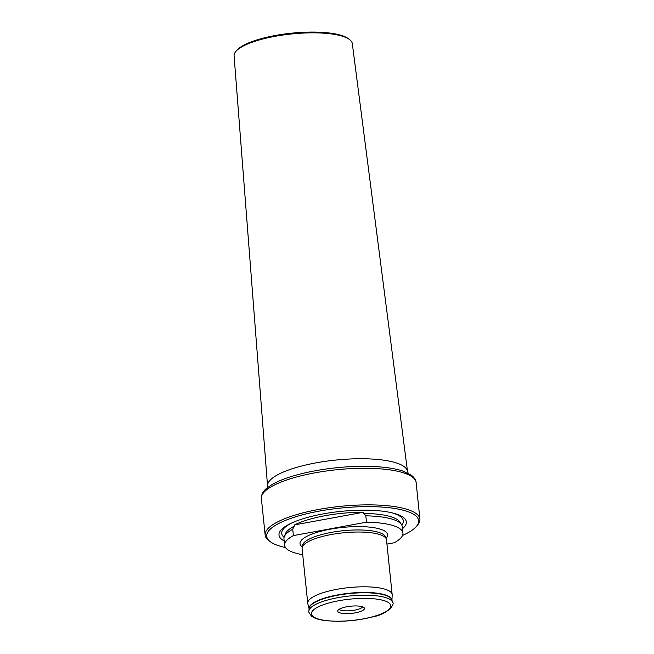 <?xml version="1.0" encoding="UTF-8"?>
<svg xmlns="http://www.w3.org/2000/svg" width="654" height="654" viewBox="0 0 654 654"><rect width="100%" height="100%" fill="white"/><g stroke="black" fill="none" stroke-linecap="round" stroke-linejoin="round"><path stroke-width="0.98" d="M386.947 544.103L394.158 542.779A59.473 15.974 174.1 0 0 402.938 533.075L402.284 526.723A59.473 15.974 174.1 0 0 401.564 524.704A59.473 15.974 174.1 0 0 365.815 515.834L363.117 512.311L294.627 524.876A57.936 15.557 -5.9 0 1 363.117 512.311M294.627 524.876L292.747 529.241A59.473 15.974 174.1 0 0 284.253 536.828A59.473 15.974 174.1 0 0 283.967 538.945L284.621 545.297A59.473 15.974 174.1 0 0 287.466 549.515A59.473 15.974 174.1 0 0 302.728 554.682M348.378 38.692A58.296 15.655 174.1 0 0 348.345 38.66A58.296 15.655 174.1 0 0 348.304 38.635A58.296 15.655 174.1 0 0 291.431 33.191A58.296 15.655 174.1 0 0 236.961 50.17L235.988 51.282A59.432 15.958 174.1 0 0 234.091 55.843L267.551 485.979L267.134 488.358M267.551 485.979A70.362 18.901 174.1 0 1 325.929 461.258A70.362 18.901 174.1 0 1 404.172 466.654A70.362 18.901 174.1 0 1 407.524 471.518L352.318 43.63A59.432 15.958 174.1 0 0 349.522 39.551A59.432 15.958 174.1 0 0 349.489 39.518A59.432 15.958 174.1 0 0 291.504 33.975A59.432 15.958 174.1 0 0 235.988 51.282M339.173 609.283A12.025 3.229 174.1 0 0 339.451 609.528A12.025 3.229 174.1 0 0 351.697 610.599A12.025 3.229 174.1 0 0 362.627 606.855M402.553 535.438A76.371 20.511 174.1 0 0 416.222 526.634L417.44 525.244A77.785 20.895 174.1 0 0 419.909 519.129A77.785 20.895 174.1 0 0 416.189 513.611A77.785 20.895 174.1 0 0 329.428 507.692A77.785 20.895 174.1 0 0 265.156 535.119A77.785 20.895 174.1 0 0 268.827 540.596A77.785 20.895 174.1 0 0 268.876 540.637M416.222 526.634A76.371 20.511 174.1 0 0 414.996 515.213A76.371 20.511 174.1 0 0 319.389 511.093A76.371 20.511 174.1 0 0 270.306 541.708A76.371 20.511 174.1 0 0 270.355 541.749A76.371 20.511 174.1 0 0 285.487 547.537M402.488 528.694A64.018 17.192 174.1 0 0 403.289 517.363A64.018 17.192 174.1 0 0 392.662 512.981A64.018 17.192 174.1 0 0 290.58 523.527A64.018 17.192 174.1 0 0 282.054 539.599A64.018 17.192 174.1 0 0 284.171 540.923M391.959 600.184L392.179 595.034A42.428 11.396 174.1 0 0 392.163 594.584L386.498 539.803A42.428 11.396 174.1 0 0 386.293 538.97A42.428 11.396 174.1 0 0 384.47 536.795A42.428 11.396 174.1 0 0 338.707 533.353A42.428 11.396 174.1 0 0 302.123 547.668A42.428 11.396 174.1 0 0 302.091 548.526L307.756 603.307A42.428 11.396 174.1 0 0 307.83 603.748L309.097 608.751M392.163 594.584A42.428 11.396 174.1 0 0 390.136 591.576A42.428 11.396 174.1 0 0 342.81 588.347A42.428 11.396 174.1 0 0 307.756 603.307M363.804 607.452A13.44 3.605 174.1 0 0 349.882 606.291A13.44 3.605 174.1 0 0 337.824 610.574A13.44 3.605 174.1 0 0 338.355 612.119A13.44 3.605 174.1 0 0 354.394 612.986A13.44 3.605 174.1 0 0 364.213 607.844A13.44 3.605 174.1 0 0 363.804 607.452M292.747 529.241L293.401 535.593A59.473 15.974 174.1 0 0 284.621 545.297M402.938 533.075A59.473 15.974 174.1 0 0 366.469 522.186L293.401 535.593M365.815 515.834L366.469 522.186M386.293 538.97L385.443 536.795A41.799 11.224 174.1 0 0 383.645 534.653A41.799 11.224 174.1 0 0 338.559 531.261A41.799 11.224 174.1 0 0 302.516 545.362L302.123 547.668M392.596 602.367L391.869 599.873A41.643 11.183 174.1 0 0 389.98 597.462A41.643 11.183 174.1 0 0 344.544 594.151A41.643 11.183 174.1 0 0 309.121 608.424L308.917 611.016C308.099 611.138 309.031 612.929 311.737 616.362L314.451 617.916C317.656 619.305 321.915 620.27 327.237 620.809L337.325 621.3C349.301 621.259 360.787 619.853 371.791 617.098C389.8 613.885 394.991 603.135 392.596 602.367A42.109 11.314 174.1 0 0 390.691 599.931A42.109 11.314 174.1 0 0 344.74 596.579A42.109 11.314 174.1 0 0 308.917 611.016M401.564 524.704L399.962 522.129A58.132 15.614 174.1 0 0 397.885 519.979A58.132 15.614 174.1 0 0 363.534 513.439M294.455 526.11A58.132 15.614 174.1 0 0 285.299 533.983L284.253 536.828M261.379 498.536C261.232 494.481 263.21 490.901 267.29 487.794L272.448 484.328A76.305 20.495 -5.9 0 1 402.39 470.896L411.423 475.245C414.522 477.788 416.091 480.224 416.132 482.538A77.785 20.895 174.1 0 0 412.412 477.028A77.785 20.895 174.1 0 0 325.651 471.101A77.785 20.895 174.1 0 0 261.379 498.536L265.156 535.119M401.842 525.203A61.133 16.424 174.1 0 0 400.428 516.57A61.133 16.424 174.1 0 0 391.427 512.687M291.725 522.996A61.133 16.424 174.1 0 0 284.089 537.367M386.015 538.258A43.981 11.813 174.1 0 0 385.435 531.547A43.981 11.813 174.1 0 0 330.327 529.176A43.981 11.813 174.1 0 0 302.132 546.826A43.981 11.813 174.1 0 0 302.254 546.916M391.934 600.102A41.635 11.183 174.1 0 0 389.939 597.118A41.635 11.183 174.1 0 0 343.448 593.955A41.635 11.183 174.1 0 0 309.105 608.661M313.315 616.714A39.886 10.709 174.1 0 0 363.281 618.864A39.886 10.709 174.1 0 0 388.844 602.857A39.886 10.709 174.1 0 0 338.878 600.715A39.886 10.709 174.1 0 0 313.315 616.714M348.345 38.66L349.522 39.551M416.132 482.538L419.909 519.129M270.306 541.708L268.827 540.596M407.524 471.518L408.415 473.758"/></g></svg>

